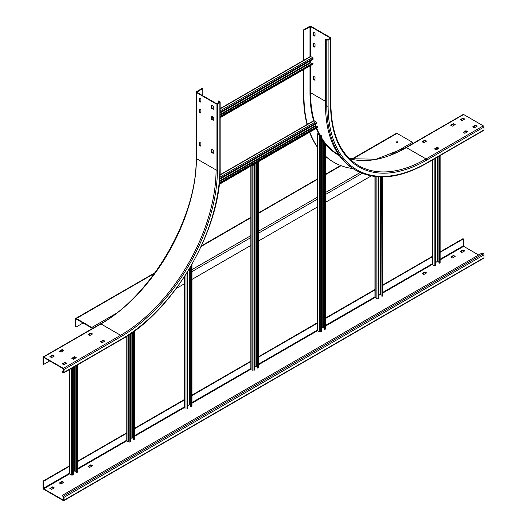 <?xml version="1.0" encoding="UTF-8"?>
<svg xmlns="http://www.w3.org/2000/svg" width="527" height="527" viewBox="0 0 527 527"><rect width="100%" height="100%" fill="white"/><g stroke="black" fill="none" stroke-linecap="round" stroke-linejoin="round"><path stroke-width="0.79" d="M219.377 182.922L317.379 126.342L317.807 127.198A0.81 0.468 60 0 1 317.643 127.567L219.219 184.391M219.344 183.277L317.662 126.506M316.569 126.809L315.521 126.203L314.882 124.365M313.605 121.026L314 120.802L315.719 121.79L316.674 123.338L219.706 179.318M254.62 370.112L254.62 164.668L253.955 165.056A0.81 0.468 0 0 1 252.808 165.056L252.762 165.03M253.046 164.859L254.62 164.668M257.584 368.07L257.584 162.632L258.204 161.888M257.868 368.235L257.868 162.797L258.54 162.408A0.81 0.468 0 0 0 258.777 162.079A0.81 0.468 0 0 0 258.54 161.749L258.487 161.723M320.963 135.077L321.437 135.986L321.437 331.424L320.772 331.812A0.81 0.468 180 0 1 319.625 331.812L317.906 330.818A0.81 0.468 180 0 1 317.669 330.488L317.669 133.865A0.81 0.468 0 0 0 317.906 134.194L319.625 135.189A0.81 0.468 0 0 0 320.772 135.189L318.189 134.029L318.38 133.588L318.802 134.378M318.38 133.588L317.906 133.535A0.81 0.468 0 0 0 317.669 133.865M324.685 142.145L324.395 329.388L324.395 141.98L325.35 144.174M325.587 144.088L325.587 328.835A0.81 0.468 180 0 1 325.35 329.164L324.685 329.553M324.395 143.245L322.774 141.928L321.437 139.391M324.395 328.281L322.774 327.675L321.437 328.453L323.347 327.346M191.057 265.957L191.057 406.811M190.767 266.451L190.767 406.646M187.81 271.405L187.81 408.682M381.95 176.96L381.95 296.378L381.667 176.96M378.709 295.278L380.046 294.501L381.667 295.107M381.95 296.378L382.622 295.99A0.81 0.468 180 0 0 382.859 295.66L382.859 176.953M378.709 176.874L378.709 298.249L378.037 298.638A0.81 0.468 180 0 1 376.891 298.638L375.178 297.643A0.81 0.468 180 0 1 374.941 297.314L374.941 176.545M130.538 333.756L130.538 441.527L129.873 441.916A0.81 0.468 180 0 1 128.726 441.916L127.007 440.921A0.81 0.468 180 0 1 126.77 440.592L126.77 336.266M130.538 438.556L131.875 437.779L133.496 438.385M134.688 330.798L134.688 438.938A0.81 0.468 180 0 1 134.451 439.268L133.496 439.492L133.496 331.667M133.786 331.463L133.786 439.656M220.154 116.678L313.038 63.049L220.154 116.348M313.038 63.049L313.038 63.826A0.81 0.468 60 0 1 312.873 64.195L220.154 117.719M310.462 60.789L310.462 62.338L311.8 63.438M220.154 108.575L310.344 56.508A0.81 0.468 60 0 1 310.746 56.547L312.465 57.542A0.81 0.468 60 0 1 313.038 58.53L313.038 59.307L220.154 112.93M213.106 117.001L211.959 117.659M73.273 367.345L73.273 474.59L72.601 474.979A0.81 0.468 180 0 1 71.455 474.979L69.742 473.984A0.81 0.468 180 0 1 69.505 473.654L69.505 369.519M73.273 359.197L73.273 357.873M76.231 471.454L74.61 470.848L73.273 471.619M77.423 364.947L77.423 472.001A0.81 0.468 180 0 1 77.186 472.33L76.231 472.554L76.231 365.633M76.514 472.719L76.514 365.468M434.162 158.983L434.162 265.575A0.81 0.468 180 0 0 435.309 265.575L435.974 265.186L435.974 157.935M435.974 149.793L435.974 148.469M434.162 265.575L432.443 264.58A0.81 0.468 180 0 1 432.206 264.251L432.206 160.109M438.932 262.044L437.311 261.438L435.974 262.209M440.124 155.537L440.124 262.598A0.81 0.468 180 0 1 439.887 262.927L438.932 263.151L438.932 156.229M439.222 263.316L439.222 156.064M92.172 328.677L91.79 328.005L76.323 319.079L75.941 319.303L75.941 327.122L75.466 326.852L75.466 319.026A1.212 0.698 -120 0 1 75.717 318.466L154.984 272.703M351.555 159.213L396.423 133.311A1.212 0.698 60 0 1 397.035 133.371L412.496 142.297A1.212 0.698 60 0 1 413.267 143.298M83.101 322.992L75.941 327.122M92.561 328.453A1.212 0.698 -120 0 0 91.79 327.458L76.323 318.525A1.212 0.698 -120 0 0 75.717 318.466M397.701 142.573A0.81 0.468 180 0 1 396.818 142.672A0.81 0.468 180 0 1 396.317 142.244A0.81 0.468 180 0 1 396.554 141.915A0.81 0.468 180 0 1 397.437 141.809A0.81 0.468 180 0 1 397.938 142.244A0.81 0.468 180 0 1 397.701 142.573M371.179 175.959L325.587 202.282M317.669 206.854L258.777 240.859M250.852 245.43L191.96 279.429M184.042 284L176.295 288.48M397.78 142.521A0.81 0.468 0 0 0 396.554 142.461A0.81 0.468 0 0 0 396.475 142.521M478.641 254.996L463.655 246.34L463.371 238.902L440.124 252.321M69.505 465.855L43.016 481.151L43.016 488.094A0.942 0.547 -120 0 0 43.682 489.254L63.345 500.604A0.942 0.547 -120 0 0 63.82 500.65A0.942 0.547 -120 0 0 64.011 500.215L64.011 497.35L483.984 254.884A0.942 0.547 60 0 0 483.318 253.724L482.08 253.006L62.1 495.479L63.629 497.132L63.55 500.182L43.682 488.812L43.398 481.368L69.505 466.296M432.443 256.754L382.859 285.384M375.178 289.817L325.587 318.446M317.906 322.886L258.777 357.023M250.852 361.594L191.96 395.599M184.042 400.171L134.688 428.662M126.77 433.234L77.423 461.724M440.124 251.88L462.989 238.678L463.371 238.902M43.016 481.151L43.398 481.368M432.206 256.451L382.859 284.942M374.941 289.514L325.587 318.005M317.669 322.577L258.777 356.581M250.852 361.153L191.96 395.158M184.042 399.729L134.688 428.22M126.77 432.792L77.423 461.283M53.991 488.042L52.562 487.323L50.17 488.7M63.536 482.528L62.1 481.81L59.716 483.187M92.172 465.993L90.736 465.282L88.352 466.658M451.059 257.255L453.444 255.872L454.873 256.59M422.423 273.783L424.808 272.406L426.238 273.124M460.605 251.741L462.989 250.365L464.419 251.083M52.562 486.882L54.274 487.87L51.606 489.418L49.848 488.483L52.562 486.882L52.562 487.323M63.82 482.251L61.152 483.905L59.393 482.969L62.1 481.368L63.82 482.363M92.456 465.723L89.781 467.377L88.029 466.435L90.736 464.84L92.456 465.828M455.163 256.425L452.489 257.966L450.73 257.031L453.444 255.43L455.163 256.313M426.527 272.96L423.853 274.501L422.094 273.566L424.808 271.965L426.527 272.848M461.843 252.459L460.275 251.524L462.989 249.923L464.748 250.859L461.843 252.459M483.984 254.884L483.984 257.749A0.942 0.547 60 0 1 483.793 258.177L63.82 500.65M62.1 495.479L63.345 496.197A0.942 0.547 -120 0 1 64.011 497.35M202.796 88.457L202.414 88.233L196.4 91.705A0.942 0.547 0 0 0 196.123 92.093A0.942 0.547 0 0 0 196.4 92.475L216.063 103.832A0.942 0.547 0 0 0 217.401 103.832L219.878 102.396A0.942 0.547 0 0 0 220.154 102.014A0.942 0.547 0 0 0 219.878 101.625L218.639 100.907L218.257 101.131L219.495 102.179L216.445 103.608L196.782 92.258L202.796 88.457L202.796 95.73M43.398 364.546L43.016 364.322L43.016 357.378A0.942 0.547 -120 0 1 43.207 356.944A0.942 0.547 -120 0 1 43.682 356.99L63.345 368.347A0.942 0.547 -120 0 1 64.011 369.499L64.011 372.365A0.942 0.547 -120 0 1 63.82 372.8A0.942 0.547 -120 0 1 63.345 372.754L62.1 372.036L62.1 371.594L63.629 372.148L63.345 368.788L43.682 357.431L43.398 364.546L49.696 360.903M62.1 349.553L63.82 350.547L61.152 352.089L59.432 351.206L62.1 349.553L62.1 349.994L59.716 351.371M92.456 333.901L89.781 335.554L88.029 334.619L90.736 333.024L92.456 334.013M104.866 341.068L102.192 342.721L100.433 341.786L103.147 340.185L104.866 341.18M66.685 363.11L64.011 364.763L62.252 363.828L64.966 362.227L66.685 363.222M76.231 357.602L73.556 359.249L71.797 358.314L74.511 356.72L76.231 357.708M49.887 356.72L52.562 355.066L54.314 356.002L51.606 357.602L49.887 356.608M199.166 145.215L199.265 142.073L200.886 143.12L200.886 146.21L199.166 145.215L199.549 144.997L200.886 145.88M211.67 149.24L213.297 150.287L213.264 153.436L211.577 152.382L211.577 149.293M199.166 112.152L199.265 109.01L200.886 110.057L200.886 113.14L199.166 112.152L199.549 111.928L200.886 112.811M213.297 106.197L213.264 109.346L211.577 108.292L211.577 105.209L213.297 106.197M211.67 116.177L213.297 117.218L213.264 120.367L211.577 119.313L211.577 116.23M200.787 102.179L199.166 101.131L199.193 97.982L200.886 99.036L200.886 102.119M218.257 101.131L218.257 102.89M62.1 371.594L63.629 370.712M63.536 350.712L62.1 349.994M92.172 334.177L90.736 333.459L88.352 334.843M104.577 341.344L103.147 340.626L100.762 342.003M66.395 363.386L64.966 362.668L62.581 364.045M75.941 357.873L74.511 357.161L72.127 358.538M53.991 356.219L52.562 355.508L50.17 356.884M199.549 142.237L199.549 144.997M211.959 149.404L211.959 152.158L213.297 153.041M199.549 109.175L199.549 111.928M211.959 105.321L211.959 108.075L213.297 108.957M211.959 116.342L211.959 119.095L213.297 119.978M199.549 98.154L199.549 100.907L200.886 101.79M310.937 26.35L330.6 37.7A0.942 0.547 0 0 1 330.877 38.089A0.942 0.547 0 0 1 330.6 38.471L328.117 39.907A0.942 0.547 0 0 1 326.78 39.907L325.541 39.189L327.735 39.683L330.218 37.924L310.555 26.567L303.967 30.039L303.592 29.822L309.599 26.35A0.942 0.547 0 0 1 310.937 26.35M313.703 43.267L313.703 46.02L315.041 46.903M315.041 79.972L313.703 79.09L313.703 76.329M315.041 35.882L313.703 34.999L313.703 32.246M303.967 30.039L303.967 60.19M303.967 69.333L303.967 96.171A144.431 83.391 120 0 0 307.366 124.359M303.592 29.822L303.592 60.407M303.592 69.551L303.592 95.954A144.431 83.391 -60 0 0 307.083 124.517M463.371 118.654L463.371 119.866M309.804 132.093A144.431 83.391 120 0 0 317.906 147.593M325.587 156.249A144.431 83.391 120 0 0 333.881 162.29A144.431 83.391 120 0 0 352.991 168.6M313.42 46.409L313.354 43.095L315.041 44.149L315.014 47.298L313.42 46.409L313.802 46.192M315.041 80.302L313.321 79.307L313.354 76.158L315.041 77.212L314.948 80.354M313.321 32.134L315.041 33.129L315.014 36.277L313.321 35.223L313.42 32.081M325.541 39.189L325.541 105.321A140.386 81.053 -60 0 0 354.618 169.582L355.857 170.3C375.679 181.024 399.235 178.725 426.521 163.396A0.942 0.547 -120 0 0 426.718 162.962L483.984 129.899A0.942 0.547 60 0 1 483.793 130.334L426.521 163.396M349.487 158.713A134.984 77.937 120 0 0 406.389 147.586A0.942 0.547 -120 0 0 405.915 147.54L463.18 114.478A0.942 0.547 60 0 1 463.655 114.524L483.318 125.874A0.942 0.547 60 0 1 483.984 127.033L483.984 129.899M333.696 162.178A144.431 83.391 -60 0 1 333.505 162.072A144.431 83.391 -60 0 1 325.587 156.367M317.669 147.573A144.431 83.391 -60 0 1 309.56 132.237M426.238 141.308L424.808 140.59L422.423 141.967M438.648 148.469L437.219 147.751L434.828 149.128M454.873 124.774L453.444 124.056L451.059 125.433M476.83 126.427L475.394 125.709L473.009 127.086M467.284 131.934L465.848 131.223L463.464 132.6M464.419 119.26L462.989 118.549L460.605 119.925M424.999 140.149L426.567 141.084L423.853 142.685L422.094 141.743L424.808 140.149L424.999 140.59M437.41 147.31L438.971 148.252L436.264 149.846L434.505 148.91L437.219 147.31L437.41 147.751M450.769 125.156L453.444 123.614L455.203 124.55L452.489 126.151L450.769 125.268M477.113 126.263L474.438 127.804L472.686 126.869L475.394 125.268L477.113 126.151M466.039 130.782L467.607 131.717L464.9 133.318L463.141 132.376L465.848 130.782L466.039 131.223M461.843 120.643L460.275 119.701L462.989 118.107L464.748 119.043L461.843 120.643M317.807 127.198L219.252 184.101M219.502 181.637L315.521 126.203M315.719 121.79L219.864 177.131M219.983 175.083L314 120.802M219.766 178.508L316.47 122.679M315.232 125.709L219.568 180.939M251.089 369.506L251.089 165.992M252.808 165.056L252.808 370.494M253.955 370.494L253.955 165.056M255.957 163.179L255.957 366.252M256.53 366.364L256.53 162.85M258.25 161.914L258.25 162.244M258.54 162.408L258.54 367.853M317.906 330.818L317.906 134.194M325.35 143.416L325.35 329.164M323.347 327.675L323.347 142.639M322.774 141.928L322.774 327.675M318.189 134.029L318.189 133.7M319.625 135.189L319.625 331.812M320.772 331.812L320.772 135.189M185.998 274.31L185.998 409.071M184.279 408.076L184.279 276.985M189.147 269.198L189.147 404.828M191.723 264.798L191.723 406.429M189.72 404.94L189.72 268.243M187.144 409.071L187.144 272.485M380.046 176.927L380.046 294.501M380.613 294.501L380.613 176.947M382.622 176.953L382.622 295.99M375.178 297.643L375.178 176.571M376.891 176.749L376.891 298.638M378.037 298.638L378.037 176.835M129.873 441.916L129.873 334.217M128.726 334.988L128.726 441.916M127.007 440.921L127.007 336.114M131.875 332.827L131.875 437.779M134.451 330.976L134.451 439.268M132.448 437.779L132.448 332.425M313.038 63.826L220.154 117.449M212.533 119.537L213.297 119.095M220.154 115.136L310.746 62.832M310.462 62.338L220.154 114.471M213.297 118.437L211.986 119.188M220.154 108.852L310.746 56.547M312.465 57.542L220.154 110.835M211.959 116.889L212.434 116.612M220.154 112.159L313.038 58.53M72.601 474.979L72.601 367.727M72.601 358.815L72.601 358.261M71.455 368.386L71.455 474.979M69.742 473.984L69.742 369.381M74.61 357.135L74.61 358.643M74.61 366.568L74.61 470.848M75.183 470.848L75.183 366.239M75.183 358.314L75.183 357.431M77.186 365.086L77.186 472.33M435.309 265.575L435.309 158.324M435.309 149.404L435.309 148.858M432.443 264.58L432.443 159.977M437.311 147.731L437.311 149.24M437.311 157.165L437.311 261.438M437.884 261.438L437.884 156.835M437.884 148.91L437.884 148.028M439.887 155.676L439.887 262.927M76.323 318.525L154.47 273.414M201.189 246.438L250.852 217.763M258.777 213.191L317.669 179.193M325.587 174.615L341.061 165.682M352.069 159.332L397.035 133.371M412.496 142.297L390.527 154.984M360.172 172.507L325.587 192.474M317.669 197.045L258.777 231.05M250.852 235.622L191.96 269.62M115.881 313.545L91.79 327.458M191.96 271.609L250.852 237.605M258.777 233.033L317.669 199.028M325.587 194.456L362.154 173.343M75.941 319.303L76.323 319.079M463.371 245.845L440.124 259.264M432.443 263.698L382.859 292.327M375.178 296.76L325.587 325.39M317.906 329.83L258.777 363.966M250.852 368.538L191.96 402.542M184.042 407.114L134.688 435.605M126.77 440.177L77.423 468.668M69.505 473.239L43.398 488.312M43.682 488.812L69.584 473.859M73.273 471.724L74.913 470.776M77.423 469.333L126.849 440.796M130.538 438.662L132.185 437.713M134.688 436.264L184.279 407.641M187.81 405.599L189.72 404.499M191.96 403.201L251.089 369.065M254.62 367.023L256.53 365.922M258.777 364.631L317.695 330.607M325.587 326.055L375.02 297.518M378.709 295.383L380.349 294.435M382.859 292.992L432.285 264.449M435.974 262.321L437.621 261.372M440.124 259.923L463.655 246.34M483.984 257.749L64.011 500.215M483.318 253.724L63.345 496.197M52.753 487.323L52.753 486.882M62.291 481.81L62.291 481.368M62.1 481.368L62.1 481.81M90.927 465.282L90.927 464.84M90.736 464.84L90.736 465.282M453.635 255.872L453.635 255.43M453.444 255.43L453.444 255.872M424.999 272.406L424.999 271.965M424.808 271.965L424.808 272.406M463.18 250.365L463.18 249.923M462.989 249.923L462.989 250.365M216.063 103.832L216.063 169.957L196.4 158.607A0.942 0.547 180 0 1 196.123 158.219C197.467 216.386 151.519 295.97 100.479 323.881A0.942 0.547 60 0 1 100.953 323.927A134.984 77.937 120 0 0 196.4 158.607L196.4 92.475M43.682 356.99L100.953 323.927L120.611 335.284L63.345 368.347M217.401 169.957A0.942 0.547 180 0 1 216.063 169.957A134.984 77.937 -60 0 1 120.611 335.284A0.942 0.547 60 0 1 121.282 336.437A135.926 78.477 -60 0 0 217.401 169.957L217.401 103.832M64.011 369.499L121.282 336.437M219.878 102.396L219.878 168.528A139.438 80.506 120 0 1 121.282 339.302L64.011 372.365M220.154 102.014L220.154 168.139A0.942 0.547 180 0 1 219.878 168.528M121.282 339.302A0.942 0.547 60 0 1 121.085 339.737L63.82 372.8M219.495 101.849L219.495 102.179M196.782 92.258L196.782 91.929M199.265 145.38L199.647 145.162M211.959 152.158L211.577 152.382M211.67 152.547L212.052 152.323M199.265 112.317L199.647 112.099M211.67 108.457L212.052 108.239M211.959 108.075L211.577 108.292M211.959 119.095L211.577 119.313M211.67 119.477L212.052 119.26M199.549 100.907L199.166 101.131M199.265 101.296L199.647 101.072M62.291 349.994L62.291 349.553M90.927 333.459L90.927 333.024M90.736 333.024L90.736 333.459M103.338 340.626L103.338 340.185M103.147 340.185L103.147 340.626M65.157 362.668L65.157 362.227M64.966 362.227L64.966 362.668M74.702 357.161L74.702 356.72M74.511 356.72L74.511 357.161M52.753 355.508L52.753 355.066M52.562 355.066L52.562 355.508M303.967 96.171L303.592 95.954M309.981 26.567L309.981 56.718M309.981 65.862L309.981 92.699A135.926 78.477 -60 0 0 313.598 120.762M339.276 155.564A135.926 78.477 -60 0 1 325.587 144.312M324.395 142.837A135.926 78.477 -60 0 1 321.437 138.627M319.052 134.53A135.926 78.477 -60 0 1 316.207 128.397M325.541 101.349L310.555 92.699L310.555 65.532M310.555 62.634L310.555 60.737M310.555 56.475L310.555 26.567M314.23 120.933A135.525 78.246 -60 0 1 310.555 92.699L309.981 92.699M330.218 37.924L330.218 38.254M326.78 39.907L326.78 106.032L325.541 105.321M328.117 39.907L328.117 106.032A0.942 0.547 180 0 1 326.78 106.032A140.386 81.053 120 0 0 355.857 170.3M330.6 38.471L330.6 104.603A135.926 78.477 -60 0 0 426.718 160.096L483.984 127.033M328.117 106.032A139.438 80.506 120 0 0 426.718 162.962M426.718 160.096A0.942 0.547 -120 0 0 426.047 158.937A134.984 77.937 -60 0 1 358.558 165.623C340.528 154.655 331.299 134.181 330.877 104.214A0.942 0.547 180 0 1 330.6 104.603M483.318 125.874L426.047 158.937L406.389 147.586L463.655 114.524M338.736 154.806L338.624 154.74A135.525 78.246 -60 0 1 325.054 142.85M324.395 141.994A135.525 78.246 -60 0 1 321.437 137.633M319.942 135.037A135.525 78.246 -60 0 1 316.694 128.114M316.075 126.526A135.525 78.246 -60 0 1 315.238 124.161M424.808 140.149L424.808 140.59M437.219 147.31L437.219 147.751M453.444 123.614L453.444 124.056M453.635 124.056L453.635 123.614M475.585 125.709L475.585 125.268M475.394 125.268L475.394 125.709M465.848 130.782L465.848 131.223M463.18 118.549L463.18 118.107M462.989 118.107L462.989 118.549M313.703 46.02L313.321 46.244M313.42 79.472L313.802 79.254M313.703 79.09L313.321 79.307M313.42 35.388L313.802 35.164M313.703 34.999L313.321 35.223M313.651 120.729L219.996 174.799M250.852 166.13L250.852 369.177M258.777 367.523L258.777 162.079M184.042 277.347L184.042 407.746M191.96 406.093L191.96 264.383M201.446 245.878L250.852 217.355M258.777 212.783L317.669 178.778M325.587 174.206L340.633 165.518M196.123 158.219L196.123 92.093M100.479 323.881L43.207 356.944M220.154 168.139C221.498 228.566 174.088 310.686 121.085 339.737M330.877 104.214L330.877 38.089M349.454 158.686L376.113 159.226L405.915 147.54M333.505 162.072L333.881 162.29"/></g></svg>
